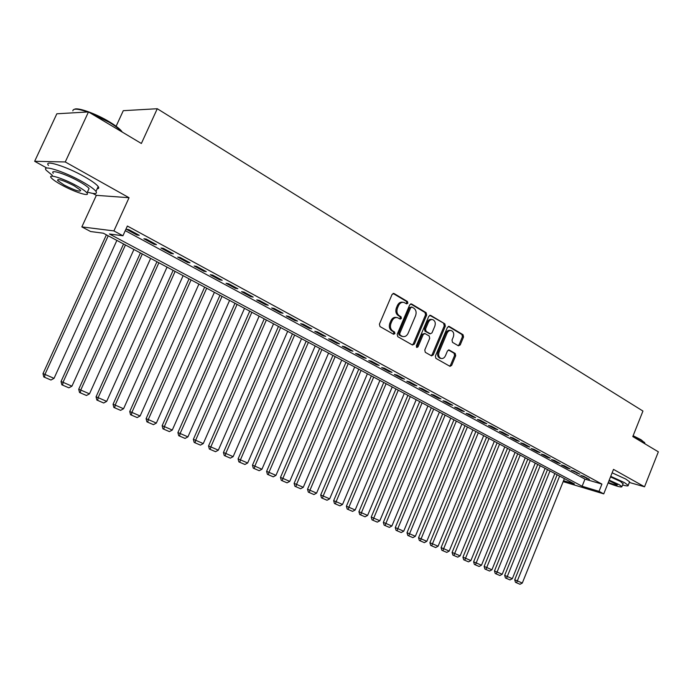 <?xml version="1.0" encoding="UTF-8"?>
<svg xmlns="http://www.w3.org/2000/svg" width="693" height="693" viewBox="0 0 693 693"><rect width="100%" height="100%" fill="white"/><g stroke="black" fill="none" stroke-linecap="round" stroke-linejoin="round"><path stroke-width="1.04" d="M407.865 303.196L407.475 301.533L394.066 293.529L392.091 294.421L379.4 324.159L379.981 326.55L393.563 334.269L394.932 333.628L394.542 331.973L392.792 330.977C390.471 329.253 389.856 326.724 390.973 323.388L392.021 320.92C393.364 318.234 395.218 317.16 397.583 317.689L400.199 319.092L401.412 318.39L401.013 316.736L399.281 315.722C396.968 313.972 396.361 311.434 397.47 308.108L398.518 305.648C399.844 302.997 401.663 301.931 403.993 302.443L406.67 303.898L407.865 303.196M406.211 303.647L406.748 303.014L406.358 301.36L393.078 293.434M393.226 334.078L393.841 333.411L393.442 331.756L391.701 330.76L392.792 330.977M399.722 318.841L400.303 318.191L399.913 316.536L398.18 315.523L399.281 315.722M458.402 345.816L460.221 344.923L463.548 336.971L463.045 334.71L449.272 326.481L447.427 327.373L435.369 356.072L435.888 358.35L450.017 366.363L451.671 365.367L455.708 355.726L455.197 353.473L449.099 349.956L447.453 350.953L445.443 355.752C444.352 357.969 442.87 358.853 440.982 358.42C438.79 357.259 438.158 355.162 439.102 352.113L447.02 333.238C448.085 331.072 449.54 330.197 451.377 330.604C453.612 331.756 454.261 333.879 453.317 336.963L452.009 340.09L452.512 342.359L458.402 345.816M125.268 230.656L584.979 479.132L601.922 484.104L599.029 491.346L603.742 493.875L563.166 481.635M88.479 111.928L65.263 161.963L34.65 161.296L56.835 113.791L88.479 111.928L141.372 143.486L157.276 108.723L642.948 411.053L632.787 436.581L658.35 451.827L644.533 486.789L613.504 469.386L603.742 493.875M92.897 193.434L96.353 195.339L129.045 197.722L65.263 161.963M129.045 197.722L113.903 230.916L122.938 235.767L109.442 234L582.12 486.261L599.029 491.346M601.922 484.104L127.373 226.031L122.938 235.767M426.671 315.012L426.134 312.673L411.616 304.01L409.684 304.894L397.193 334.303L397.756 336.659L412.465 345.027L414.388 344.1L426.671 315.012L425.554 314.821L425.017 312.491L410.646 303.915M430.691 315.393L444.837 323.839L445.348 326.134L433.272 354.877L431.583 355.881L425.303 352.33L424.774 350.026L429.712 338.288L429.184 335.984L424.913 333.524L423.224 334.52L418.044 346.795L416.848 347.496L416.328 345.816L428.802 316.285L430.691 315.393L429.92 315.263M629.348 482.458L644.533 486.789M139.25 235.299L128.725 229.591L126.447 229.314L136.954 235.005L139.25 235.299M156.505 244.655L146.197 239.059L143.884 238.756L154.175 244.334L156.505 244.655M173.423 253.829L163.314 248.345L160.975 248.016L171.058 253.482L173.423 253.829M190.003 262.82L180.093 257.45L177.72 257.086L187.612 262.448L190.003 262.82M206.263 271.639L196.552 266.363L194.144 265.982L203.846 271.24L206.263 271.639M222.21 280.284L212.682 275.112L210.248 274.705L219.759 279.859L222.21 280.284M237.846 288.756L228.499 283.688L226.039 283.264L235.369 288.314L237.846 288.756M253.196 297.08L244.023 292.108L241.536 291.649L250.693 296.613L253.196 297.08M268.243 305.241L259.251 300.364L256.739 299.887L265.722 304.755L268.243 305.241M283.021 313.253L274.185 308.463L271.656 307.969L280.474 312.742L283.021 313.253M297.522 321.11L288.851 316.415L286.296 315.895L294.949 320.582L297.522 321.11M311.755 328.829L303.248 324.22L300.667 323.683L309.173 328.283L311.755 328.829M325.736 336.408L317.377 331.878L314.787 331.323L323.129 335.845L325.736 336.408M339.466 343.858L331.254 339.405L328.647 338.834L336.841 343.269L339.466 343.858M352.945 351.169L344.889 346.795L342.255 346.205L350.303 350.571L352.945 351.169M366.19 358.35L358.272 354.054L355.63 353.447L363.539 357.735L366.19 358.35M379.21 365.402L371.431 361.183L368.763 360.568L376.533 364.778L379.21 365.402M391.995 372.34L384.346 368.191L381.67 367.559L389.31 371.691L391.995 372.34M404.565 379.149L397.054 375.078L394.36 374.428L401.871 378.491L404.565 379.149M416.917 385.854L409.537 381.843L406.826 381.185L414.206 385.178L416.917 385.854M429.071 392.437L421.803 388.496L419.092 387.82L426.342 391.753L429.071 392.437M441.008 398.908L433.87 395.036L431.141 394.352L438.279 398.215L441.008 398.908M452.754 405.284L445.729 401.472L442.992 400.771L450.008 404.573L452.754 405.284M464.301 411.547L457.397 407.796L454.651 407.086L461.555 410.819L464.301 411.547M475.667 417.706L468.875 414.016L466.12 413.297L472.912 416.969L475.667 417.706M486.85 423.761L480.162 420.14L477.399 419.404L484.078 423.025L486.85 423.761M497.843 429.729L491.268 426.16L488.496 425.415L495.071 428.976L497.843 429.729M508.671 435.594L502.191 432.085L499.419 431.332L505.89 434.832L508.671 435.594M519.317 441.372L512.95 437.915L510.161 437.153L516.528 440.601L519.317 441.372M529.807 447.054L523.536 443.659L520.746 442.879L527.009 446.275L529.807 447.054M540.124 452.65L533.957 449.307L531.159 448.527L537.326 451.862L540.124 452.65M550.285 458.16L544.213 454.868L541.406 454.08L547.487 457.371L550.285 458.16M560.29 463.591L554.305 460.343L551.507 459.546L557.484 462.785L560.29 463.591M570.148 468.927L564.249 465.731L561.443 464.925L567.333 468.121L570.148 468.927M579.85 474.194L574.047 471.041L571.231 470.235L579.85 474.194M580.881 475.459L589.414 479.374L583.697 476.273L580.881 475.459M157.276 108.723L123.285 110.681L116.112 126.256M563.556 480.682L574.402 483.939L103.326 233.203L90.61 231.531L81.852 226.897L113.903 230.916M96.353 195.339L81.852 226.897M34.65 161.296L46.89 168.052M584.979 479.132L582.12 486.261M136.954 235.005L137.301 234.243M154.175 244.334L154.522 243.581M171.058 253.482L171.396 252.728M187.612 262.448L187.95 261.703M203.846 271.24L204.175 270.495M219.759 279.859L220.088 279.123M235.369 288.314L235.689 287.586M250.693 296.613L251.005 295.894M265.722 304.755L266.034 304.036M280.474 312.742L280.778 312.041M294.949 320.582L295.261 319.889M309.173 328.283L309.468 327.59M323.129 335.845L323.423 335.161M336.841 343.269L337.136 342.593M350.303 350.571L350.597 349.887M363.539 357.735L363.825 357.06M376.533 364.778L376.819 364.111M389.31 371.691L389.587 371.032M401.871 378.491L402.148 377.841M414.206 385.178L414.483 384.528M426.342 391.753L426.619 391.103M438.279 398.215L438.548 397.574M450.008 404.573L450.277 403.932M461.555 410.819L461.815 410.195M472.912 416.969L473.163 416.346M484.078 423.025L484.338 422.401M495.071 428.976L495.322 428.361M505.89 434.832L506.133 434.225M516.528 440.601L516.779 439.994M527.009 446.275L527.26 445.677M537.326 451.862L537.569 451.264M547.487 457.371L547.721 456.774M557.484 462.785L557.726 462.196M567.333 468.121L567.576 467.532M577.035 473.371L577.269 472.791M586.599 478.551L586.824 477.971M402.962 302.278L402.884 302.261C400.554 301.75 398.735 302.815 397.418 305.457L398.518 305.648M398.18 315.523C395.868 313.782 395.261 311.244 396.37 307.917L397.418 305.457M396.613 317.515L396.483 317.489C394.118 316.961 392.264 318.035 390.921 320.72L392.021 320.92M391.701 330.76C389.371 329.045 388.764 326.516 389.873 323.181L390.921 320.72M412.24 344.897L413.279 343.875L425.554 314.821M412.014 307.103L410.663 307.727L399.722 333.506L400.112 335.152L402.59 336.486C404.946 337.032 406.8 335.958 408.134 333.264L415.575 315.713C416.666 312.43 416.086 309.91 413.816 308.168L412.014 307.103M411.633 306.99L409.554 307.536L410.663 307.727M402.364 336.443L399.012 334.936L398.622 333.29L409.554 307.536M429.747 315.306L444.837 323.839M431.141 355.648L432.155 354.643L444.23 325.935L443.711 323.64M424.644 333.472L422.115 334.303L416.935 346.569L418.044 346.795M416.432 347.176L416.935 346.569M434.84 326.134C435.793 323.007 435.126 320.85 432.822 319.664C430.933 319.248 429.452 320.131 428.378 322.314L425.537 329.036L426.074 331.358L430.344 333.827L432.016 332.831L434.84 326.134M432.06 319.534L431.696 319.464C429.816 319.057 428.335 319.941 427.26 322.115L428.378 322.314M429.495 333.662L424.956 331.15L424.428 328.829L427.26 322.115M450.675 330.474L450.251 330.396C448.414 329.989 446.959 330.864 445.902 333.03L447.02 333.238M440.488 358.316L439.864 358.186C437.673 357.025 437.04 354.92 437.985 351.879L445.902 333.03M449.558 366.121L450.554 365.124L454.582 355.492L454.08 353.239L448.423 349.965M458.151 345.668L459.095 344.698L462.413 336.755L461.919 334.502L448.354 326.403M106.393 234.832L42.992 373.631L44.95 374.393L108.221 235.802M116.874 240.41L54.037 378.361L50.953 380.024L43.806 376.949L50.953 380.024M44.595 377.252L44.95 374.393L54.037 378.361M43.806 376.949L42.992 373.631M74.523 109.243C77.85 107.19 96.015 113.704 109.286 121.76C115.012 125.216 119.023 128.231 121.318 130.804L122.297 132.103M121.803 131.809L121.613 131.592C119.265 128.959 115.151 125.875 109.286 122.332L90.185 112.95M87.613 111.98C77.945 108.654 73.016 108.281 72.843 110.871M87.405 192.091C94.794 194.283 97.644 194.049 95.972 191.389C94.092 188.998 89.423 185.707 81.965 181.523C63.843 171.284 40.93 164.146 46.249 170.279L52.321 175.312M97.176 188.791C98.83 188.678 99.177 187.933 98.207 186.547C96.336 184.121 91.684 180.804 84.243 176.602C66.156 166.303 43.217 159.234 48.501 165.436M53.257 173.293C49.472 168.901 65.904 174.021 78.915 181.367C84.303 184.381 87.682 186.763 89.059 188.496L88.332 190.081M76.836 185.88C63.799 178.569 47.375 173.406 51.187 177.746C52.685 179.539 56.168 181.947 61.642 184.97C74.48 192.108 90.575 197.219 87.006 192.957C85.611 191.242 82.224 188.886 76.836 185.88M64.293 185.126C75.061 190.54 80.518 192.256 80.665 190.289L74.073 185.715C63.176 180.232 57.684 178.491 57.588 180.492L64.293 185.126M633.125 435.732L641.034 439.7L644.681 442.853M644.837 443.771L644.629 442.784L641.207 440.211L632.986 436.088M622.565 485.005C626.663 486.096 628.551 486.2 628.213 485.325L624.384 482.571L610.732 476.342M629.391 482.354L629.599 481.826L625.788 479.054L612.136 472.817M610.498 476.923L620.417 481.436L623.042 483.801M608.09 482.978C616.9 486.391 621.517 487.603 621.916 486.633L619.135 484.658L609.208 480.154M608.281 482.484C614.05 484.719 617.065 485.524 617.333 484.901L609.008 480.665M123.571 243.971L61.027 381.522L63.028 382.293L125.442 244.967M133.922 249.489L71.933 386.183L68.884 387.829L61.842 384.797L68.884 387.829M62.647 385.117L63.028 382.293L71.933 386.183M61.842 384.797L61.027 381.522M140.419 252.936L78.707 389.249L80.752 390.038L142.325 253.959M150.641 258.385L89.484 393.858L86.46 395.486L79.53 392.498L86.46 395.486M80.345 392.818L80.752 390.038L89.484 393.858M79.53 392.498L78.707 389.249M156.939 261.737L96.05 396.829L98.129 397.635L158.879 262.768M167.039 267.108L106.687 401.377L103.69 402.988L96.864 400.052L103.69 402.988M97.696 400.381L98.129 397.635L106.687 401.377M96.864 400.052L96.05 396.829M173.146 270.357L113.054 404.253L115.159 405.084L175.121 271.413M183.125 275.675L123.562 408.749L120.591 410.351L113.869 407.458L120.591 410.351M114.717 407.787L115.159 405.084L123.562 408.749M113.869 407.458L113.054 404.253M189.042 278.82L129.73 411.547L131.878 412.387L191.051 279.894M198.908 284.069L140.107 415.991L137.171 417.567L130.544 414.717L137.171 417.567M131.401 415.055L131.878 412.387L140.107 415.991M130.544 414.717L129.73 411.547M204.643 287.127L146.093 418.693L148.267 419.551L206.687 288.21M214.388 292.316L156.349 423.085L153.439 424.653L146.907 421.838L153.439 424.653M147.782 422.184L148.267 419.551L156.349 423.085M146.907 421.838L146.093 418.693M219.958 295.279L162.145 425.71L164.354 426.585L222.029 296.379M229.591 300.407L172.28 430.05L169.395 431.6L162.959 428.828L169.395 431.6M163.843 429.184L164.354 426.585L172.28 430.05M162.959 428.828L162.145 425.71M234.988 303.274L177.902 432.597L180.137 433.48L237.084 304.392M244.508 308.35L187.916 436.885L185.057 438.418L178.716 435.689L185.057 438.418M179.608 436.044L180.137 433.48L187.916 436.885M178.716 435.689L177.902 432.597M249.74 311.131L193.364 439.362L195.625 440.254L251.871 312.266M259.156 316.147L203.266 443.589L200.433 445.114L194.179 442.429L200.433 445.114M195.088 442.784L195.625 440.254L203.266 443.589M194.179 442.429L193.364 439.362M264.232 318.841L208.541 445.997L210.837 446.898L266.381 319.993M273.544 323.796L218.33 450.181L215.532 451.689L209.364 449.038L215.532 451.689M210.274 449.402L210.837 446.898L218.33 450.181M209.364 449.038L208.541 445.997M278.465 326.42L223.449 452.512L225.762 453.43L280.639 327.572M287.673 331.323L233.134 456.652L230.353 458.142L224.272 455.526L230.353 458.142M225.19 455.899L225.762 453.43L233.134 456.652M224.272 455.526L223.449 452.512M292.437 333.861L238.089 458.905L240.428 459.84L294.638 335.031M301.55 338.704L247.661 463.002L244.906 464.483L238.903 461.902L244.906 464.483M239.839 462.274L240.428 459.84L247.661 463.002M238.903 461.902L238.089 458.905M306.176 341.173L252.469 465.194L254.833 466.138L308.394 342.351M315.185 345.963L261.937 469.239L259.199 470.703L253.283 468.165L259.199 470.703M254.227 468.537L254.833 466.138L261.937 469.239M253.283 468.165L252.469 465.194M319.664 348.354L266.597 471.37L268.979 472.314L321.907 349.541M328.577 353.092L275.953 475.372L273.25 476.827L267.411 474.315L273.25 476.827M268.364 474.696L268.979 472.314L275.953 475.372M267.411 474.315L266.597 471.37M332.926 355.405L280.474 477.434L282.874 478.395L335.187 356.609M341.744 360.1L289.735 481.392L287.049 482.83L281.289 480.353L287.049 482.83M282.25 480.743L282.874 478.395L289.735 481.392M281.289 480.353L280.474 477.434M345.963 362.344L294.118 483.393L296.535 484.364L348.241 363.556M354.686 366.987L303.274 487.309L300.615 488.738L294.923 486.295L300.615 488.738M295.894 486.685L296.535 484.364L303.274 487.309M294.923 486.295L294.118 483.393M358.775 369.17L307.519 489.249L309.953 490.228L361.07 370.391M367.403 373.761L316.58 493.13L313.938 494.542L308.324 492.125L313.938 494.542M309.303 492.524L309.953 490.228L316.58 493.13M308.324 492.125L307.519 489.249M371.37 375.875L320.694 495.01L323.146 495.997L373.683 377.105M379.911 380.414L329.66 498.847L327.044 500.251L321.5 497.869L327.044 500.251M322.488 498.267L323.146 495.997L329.66 498.847M321.5 497.869L320.694 495.01M383.757 382.467L333.654 500.675L336.114 501.663L386.088 383.705M392.212 386.963L342.524 504.469L339.925 505.855L334.459 503.508L339.925 505.855M335.447 503.906L336.114 501.663L342.524 504.469M334.459 503.508L333.654 500.675M395.937 388.946L346.387 506.236L348.865 507.241L398.284 390.194M404.305 393.399L355.162 509.996L352.59 511.373L347.193 509.052L352.59 511.373M348.181 509.45L348.865 507.241L355.162 509.996M347.193 509.052L346.387 506.236M407.917 395.322L358.913 511.711L361.408 512.725L410.282 396.578M416.207 399.731L367.602 515.427L365.046 516.796L359.719 514.501L365.046 516.796M360.715 514.908L361.408 512.725L367.602 515.427M359.719 514.501L358.913 511.711M419.707 401.602L371.231 517.099L373.744 518.113L422.08 402.858M427.91 405.968L379.833 520.772L377.304 522.132L372.037 519.871L377.304 522.132M373.033 520.278L373.744 518.113L379.833 520.772M372.037 519.871L371.231 517.099M431.306 407.77L383.35 522.392L385.871 523.414L433.688 409.043M439.423 412.092L391.866 526.03L389.353 527.382L384.147 525.147L389.353 527.382M385.161 525.554L385.871 523.414L391.866 526.03M384.147 525.147L383.35 522.392M442.714 413.842L395.27 527.607L397.808 528.629L445.105 415.124M450.753 418.122L403.698 531.21L401.212 532.545L396.067 530.336L401.212 532.545M397.08 530.751L397.808 528.629L403.698 531.21M396.067 530.336L395.27 527.607M453.941 419.819L406.999 532.735L409.546 533.766L456.349 421.101M461.902 424.055L415.35 536.295L412.881 537.629L407.796 535.438L412.881 537.629M408.818 535.854L409.546 533.766L415.35 536.295M407.796 535.438L406.999 532.735M464.994 425.701L418.546 537.777L421.101 538.816L467.411 426.992M472.877 429.903L426.81 541.311L424.359 542.628L419.343 540.471L424.359 542.628M420.365 540.886L421.101 538.816L426.81 541.311M419.343 540.471L418.546 537.777M475.866 431.496L429.903 542.74L432.475 543.788L478.3 432.787M483.679 435.654L438.089 546.24L435.654 547.548L430.7 545.417L435.654 547.548M431.722 545.833L432.475 543.788L438.089 546.24M430.7 545.417L429.903 542.74M486.581 437.196L441.086 547.635L443.659 548.674L489.015 438.496M494.317 441.311L449.194 551.091L446.777 552.39L441.874 550.285L446.777 552.39M442.905 550.701L443.659 548.674L449.194 551.091M441.874 550.285L441.086 547.635M497.124 442.81L452.096 552.442L454.677 553.49L499.575 444.109M504.79 446.89L460.126 555.873L457.726 557.155L452.884 555.076L457.726 557.155M453.915 555.5L454.677 553.49L460.126 555.873M452.884 555.076L452.096 552.442M507.51 448.336L462.933 557.181L465.523 558.237L509.961 449.644M515.098 452.373L470.885 560.576L468.511 561.85L463.721 559.797L468.511 561.85M464.76 560.213L465.523 558.237L470.885 560.576M463.721 559.797L462.933 557.181M517.732 453.776L473.605 561.841L476.204 562.907L520.2 455.084M525.259 457.778L481.488 565.211L479.132 566.476L474.393 564.44L479.132 566.476M475.433 564.864L476.204 562.907L481.488 565.211M474.393 564.44L473.605 561.841M527.806 459.138L484.121 566.441L486.72 567.498L530.275 460.455M535.256 463.106L491.917 569.776L489.579 571.023L484.901 569.014L489.579 571.023M485.94 569.438L486.72 567.498L491.917 569.776M484.901 569.014L484.121 566.441M537.725 464.423L494.464 570.963L497.08 572.028L540.202 465.739M545.114 468.347L502.2 574.263L499.878 575.511L495.244 573.518L499.878 575.511M496.292 573.951L497.08 572.028L502.2 574.263M495.244 573.518L494.464 570.963M547.505 469.62L504.66 575.415L507.285 576.489L549.982 470.945M554.824 473.518L512.326 578.69L510.022 579.928L505.44 577.962L510.022 579.928M506.488 578.386L507.285 576.489L512.326 578.69M505.44 577.962L504.66 575.415M557.129 474.748L514.708 579.807L517.333 580.881L559.623 476.074M564.388 478.612L522.297 583.056L520.01 584.277L515.488 582.328L520.01 584.277M516.536 582.761L517.333 580.881L522.297 583.056M515.488 582.328L514.708 579.807M406.358 301.36L407.475 301.533M393.442 331.756L394.542 331.973M399.913 316.536L401.013 316.736M396.37 307.917L397.47 308.108M389.873 323.181L390.973 323.388M393.191 293.399L394.066 293.529M413.279 343.875L414.388 344.1M410.793 303.872L411.616 304.01M425.017 312.491L426.134 312.673M398.622 333.29L399.722 333.506M399.012 334.936L400.112 335.152M400.831 335.975L401.931 336.192M444.23 325.935L445.348 326.134M432.155 354.643L433.272 354.877M422.115 334.303L423.224 334.52M424.428 328.829L425.537 329.036M424.956 331.15L426.074 331.358M429.019 333.515L430.136 333.731M437.985 351.879L439.102 352.113M448.64 349.913L449.289 350.043M454.08 353.239L455.197 353.473M454.582 355.492L455.708 355.726M450.554 365.124L451.671 365.367M448.544 326.351L449.272 326.481M461.919 334.502L463.045 334.71M462.413 336.755L463.548 336.971M459.095 344.698L460.221 344.923M401.49 336.27L402.59 336.486M429.227 333.61L430.344 333.827M439.864 358.186L440.982 358.42M58.056 179.478L57.588 180.492M89.059 188.496L87.006 192.957M95.972 191.389L98.207 186.547M121.318 130.804L121.613 131.592M644.724 443.702L644.906 443.243M623.189 483.428L621.916 486.633M628.213 485.325L629.599 481.826M644.369 442.221L644.629 442.784"/></g></svg>
